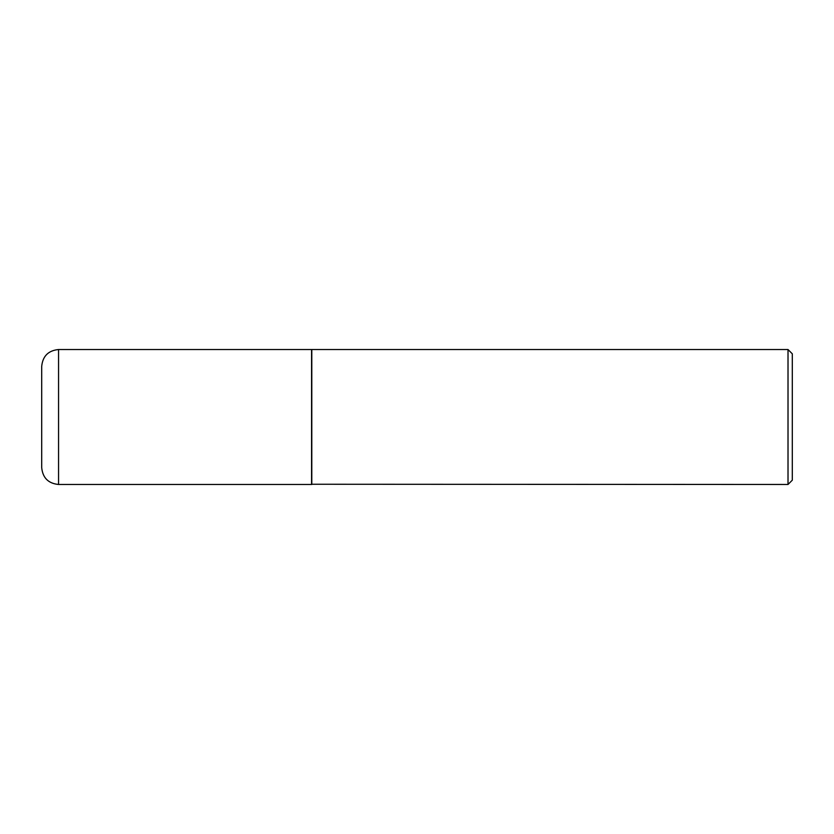 <?xml version="1.0" encoding="UTF-8"?>
<svg xmlns="http://www.w3.org/2000/svg" width="834" height="834" viewBox="0 0 834 834"><rect width="100%" height="100%" fill="white"/><g stroke="black" fill="none" stroke-linecap="round" stroke-linejoin="round"><path stroke-width="0.63" stroke-dasharray="4.17 3.13" d="M311.572 484.471L311.572 349.529M311.572 349.748L311.572 484.252L311.572 349.748M792.3 480.186L792.3 353.814M788.015 484.471L788.015 349.529M311.791 484.471L311.791 349.529M58.557 484.471L58.557 349.529"/><path stroke-width="1.25" d="M58.557 484.471L58.557 349.529L311.572 349.529L311.572 484.471L58.557 484.471C48.32 483.47 42.701 477.851 41.7 467.613L41.7 417L41.7 467.613M41.7 417L41.7 366.387L41.7 417M311.572 484.252L788.015 484.471L788.015 349.529L311.791 349.529L311.791 484.471M788.015 349.529L792.3 353.814L792.3 480.186L788.015 484.471M58.557 349.529C48.32 350.53 42.701 356.149 41.7 366.387"/></g></svg>

